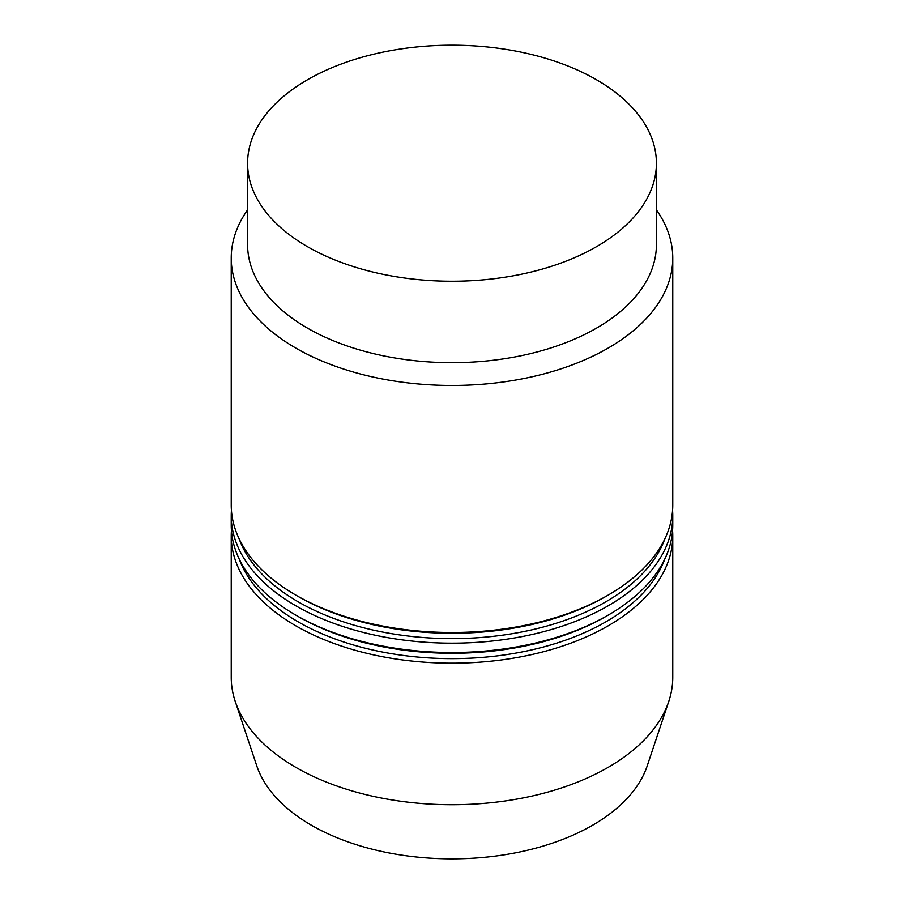 <?xml version="1.0" encoding="UTF-8"?>
<svg xmlns="http://www.w3.org/2000/svg" width="904" height="904" viewBox="0 0 904 904"><rect width="100%" height="100%" fill="white"/><g stroke="black" fill="none" stroke-linecap="round" stroke-linejoin="round"><path stroke-width="1.36" d="M596.538 246.668A204.406 118.017 180 0 1 373.77 272.251A204.406 118.017 180 0 1 247.594 163.217A204.406 118.017 180 0 1 452 45.2A204.406 118.017 180 0 1 656.406 163.217A204.406 118.017 180 0 1 596.538 246.668M656.406 163.217L656.406 244.668A204.406 118.017 180 0 1 596.538 328.118A204.406 118.017 180 0 1 373.77 353.69A204.406 118.017 180 0 1 247.594 244.668L247.594 163.217M656.406 209.875A220.768 127.453 180 0 1 672.768 258.013A220.768 127.453 180 0 1 608.098 348.142A220.768 127.453 180 0 1 367.521 375.77A220.768 127.453 180 0 1 231.232 258.013A220.768 127.453 180 0 1 247.594 209.875M672.768 258.013L672.768 505.031A220.768 127.453 180 0 1 608.109 595.16A220.768 127.453 180 0 1 295.89 595.16A220.768 127.453 180 0 1 231.232 505.031L231.232 258.013M605.793 596.493L608.109 595.16A220.768 127.453 180 0 1 608.098 595.16L605.793 596.493A217.491 125.566 180 0 1 298.207 596.493L295.89 595.16M664.847 538.852A217.491 125.566 180 0 1 605.793 601.827A217.491 125.566 180 0 1 389.974 633.399A217.491 125.566 180 0 1 239.153 538.852M672.565 510.376A220.768 127.453 180 0 1 672.768 515.709A220.768 127.453 180 0 1 608.098 605.838A220.768 127.453 180 0 1 367.521 633.467A220.768 127.453 180 0 1 231.232 515.709A220.768 127.453 180 0 1 231.435 510.376M672.768 515.709L672.768 525.054A220.768 127.453 180 0 1 608.109 615.183A220.768 127.453 180 0 1 295.89 615.183A220.768 127.453 180 0 1 231.232 525.054L231.232 515.709M605.793 616.517L608.109 615.183A220.768 127.453 180 0 1 608.098 615.183L605.793 616.517A217.491 125.566 180 0 1 298.207 616.517L295.89 615.183M664.847 558.887A217.491 125.566 180 0 1 605.793 621.862A217.491 125.566 180 0 1 389.974 653.422A217.491 125.566 180 0 1 239.153 558.887M672.565 530.399A220.768 127.453 180 0 1 672.768 535.744A220.768 127.453 180 0 1 608.098 625.862A220.768 127.453 180 0 1 367.521 653.49A220.768 127.453 180 0 1 231.232 535.744A220.768 127.453 180 0 1 231.435 530.399M672.768 535.744L672.768 677.277A220.768 127.453 180 0 1 668.768 701.425A220.768 127.453 180 0 1 608.098 767.394A220.768 127.453 180 0 1 387.307 799.136A220.768 127.453 180 0 1 235.232 701.425A220.768 127.453 180 0 1 231.232 677.277L231.232 535.744M668.768 701.425L647.253 765.79A198.857 114.808 180 0 1 592.617 825.216A198.857 114.808 180 0 1 393.726 853.805A198.857 114.808 180 0 1 256.747 765.79L235.232 701.425"/></g></svg>
